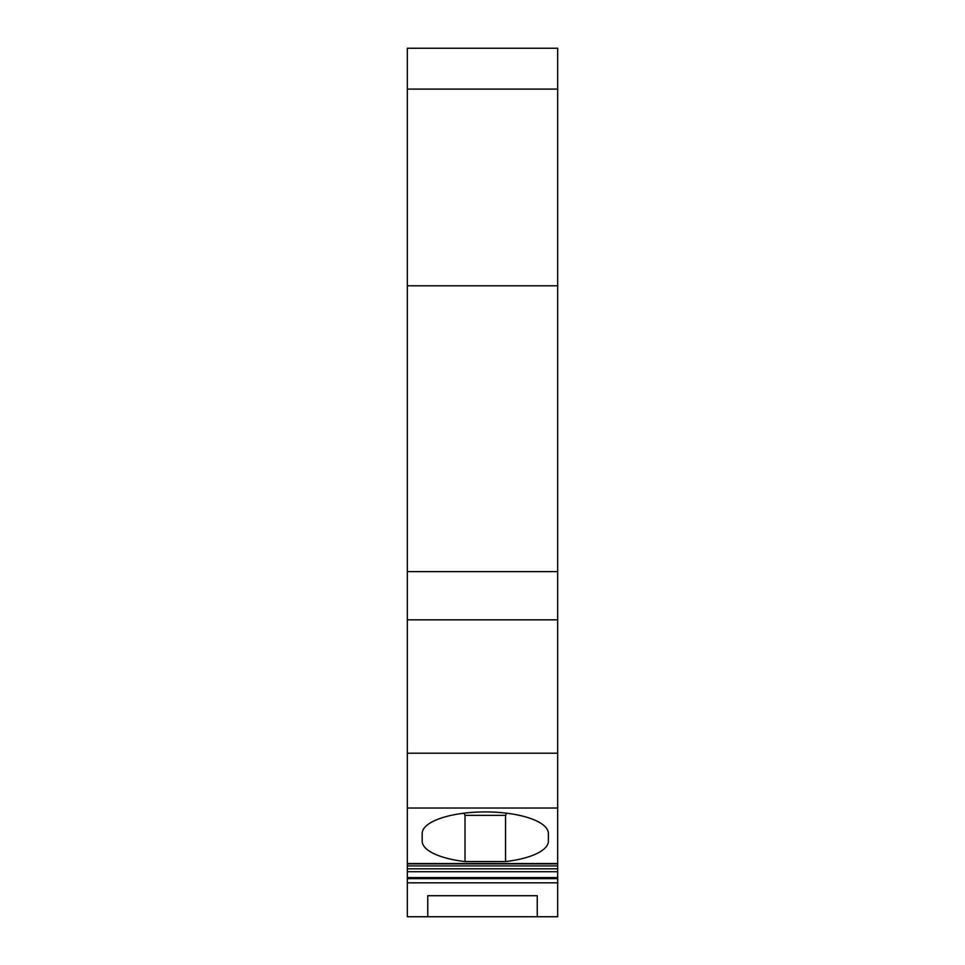 <?xml version="1.0" encoding="UTF-8"?>
<svg xmlns="http://www.w3.org/2000/svg" width="965" height="965" viewBox="0 0 965 965"><rect width="100%" height="100%" fill="white"/><g stroke="black" fill="none" stroke-linecap="round" stroke-linejoin="round"><path stroke-width="1.45" d="M557.661 808.031L407.339 808.031L407.339 571.618L557.661 571.618L557.661 916.75L537.24 916.75L537.24 895.713L427.76 895.713L427.76 916.75L537.24 916.75L537.24 895.713M557.661 571.618L557.661 285.785L407.339 285.785L407.339 89.082L557.661 89.082L557.661 285.785M557.661 48.25L407.339 48.25L557.661 48.25L557.661 89.082M557.661 878.657L407.339 878.657L407.339 916.75L427.76 916.75L427.76 895.713M407.339 48.25L407.339 89.082M407.339 571.618L407.339 285.785M407.339 808.031L407.339 863.868L557.661 863.868M557.661 871.709L407.339 871.709L407.339 863.868M407.339 871.709L407.339 878.657M465.021 861.564A63.099 21.58 0 0 1 422.188 841.13L422.188 833.507A63.099 21.58 0 0 1 485.286 811.927A63.099 21.58 0 0 1 548.385 833.507L548.385 841.13A63.099 21.58 0 0 1 505.539 861.564L465.021 861.564L465.021 815.365L463.96 813.193M557.661 753.207L407.339 753.207M557.661 619.832L407.339 619.832M506.613 813.193L505.539 815.365L505.539 861.564M505.539 815.365L465.021 815.365M407.339 882.83L557.661 882.83M407.339 863.53L557.661 863.53M557.661 877.595L407.339 877.595M557.661 868.802L407.339 868.802M557.661 865.931L407.339 865.931"/></g></svg>
